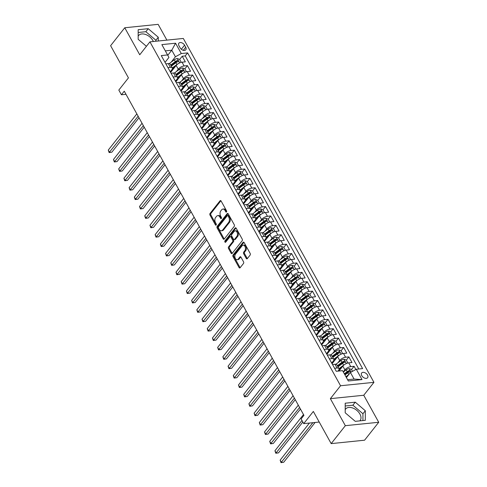 <?xml version="1.0" encoding="UTF-8"?>
<svg xmlns="http://www.w3.org/2000/svg" width="487" height="487" viewBox="0 0 487 487"><rect width="100%" height="100%" fill="white"/><g stroke="black" fill="none" stroke-linecap="round" stroke-linejoin="round"><path stroke-width="0.73" d="M226.51 211.955A0.816 0.524 -95.8 0 0 226.54 210.816L221.11 201.015A1.163 0.749 -95.8 0 0 220.434 200.559A1.163 0.749 -95.8 0 0 220.039 200.796L210.037 213.47A1.163 0.749 -95.8 0 0 209.994 215.102L215.424 224.897A0.816 0.524 -95.8 0 0 216.204 223.91L215.498 222.644A3.726 2.398 -95.8 0 1 215.644 217.439L216.478 216.386A3.726 2.398 -95.8 0 1 217.732 215.631A3.726 2.398 -95.8 0 1 219.887 217.08L220.593 218.346A0.816 0.524 -95.8 0 0 221.372 217.366L220.666 216.094A3.726 2.398 -95.8 0 1 220.812 210.889L221.646 209.836A3.726 2.398 -95.8 0 1 222.9 209.081A3.726 2.398 -95.8 0 1 225.061 210.53L225.761 211.802A0.816 0.524 -95.8 0 0 226.51 211.955M359.802 420.878A9.247 5.893 38.3 0 0 360.143 420.506A9.247 5.893 38.3 0 0 359.917 414.053A9.247 5.893 38.3 0 0 352.649 407.984A9.247 5.893 38.3 0 0 345.618 409.043A9.247 5.893 38.3 0 0 345.204 409.701M367.521 375.057A3.793 2.417 38.3 0 0 364.532 372.567A3.793 2.417 38.3 0 0 361.652 372.999A3.793 2.417 38.3 0 0 361.744 375.647A3.793 2.417 38.3 0 0 364.726 378.137A3.793 2.417 38.3 0 0 367.612 377.699A3.793 2.417 38.3 0 0 367.521 375.057M138.174 36.208A9.247 5.893 -141.7 0 1 138.594 35.551A9.247 5.893 -141.7 0 1 145.619 34.492A9.247 5.893 -141.7 0 1 152.888 40.561A9.247 5.893 -141.7 0 1 153.35 41.511M246.252 258.414A1.163 0.749 -95.8 0 0 246.927 258.865A1.163 0.749 -95.8 0 0 247.317 258.627L250.123 255.072A1.163 0.749 -95.8 0 0 250.172 253.447L244.139 242.563A1.163 0.749 -95.8 0 0 243.463 242.112A1.163 0.749 -95.8 0 0 243.074 242.343L233.066 255.024A1.163 0.749 -95.8 0 0 233.023 256.649L239.056 267.533A1.163 0.749 -95.8 0 0 239.732 267.984A1.163 0.749 -95.8 0 0 240.121 267.747L243.512 263.455A1.163 0.749 -95.8 0 0 243.555 261.829L240.974 257.166A1.163 0.749 -95.8 0 0 240.304 256.716A1.163 0.749 -95.8 0 0 239.908 256.953L238.228 259.084A3.111 2.003 -95.8 0 1 237.175 259.711A3.111 2.003 -95.8 0 1 235.038 257.702A3.111 2.003 -95.8 0 1 235.489 254.147L242.076 245.801A3.111 2.003 -95.8 0 1 243.129 245.174A3.111 2.003 -95.8 0 1 245.265 247.177A3.111 2.003 -95.8 0 1 244.815 250.738L243.713 252.126A1.163 0.749 -95.8 0 0 243.67 253.751L246.252 258.414L247.153 258.317A1.163 0.749 -95.8 0 0 247.353 258.585M166.895 40.129L158.153 24.35L124.763 27.759L110.61 45.693L128.446 77.877L118.822 90.071L121.427 94.77L124.258 91.185L303.943 415.344L301.112 418.93L303.718 423.629L319.228 422.046M345.338 425.681L378.722 422.272L363.746 395.255L330.363 398.664L345.338 425.681L331.178 443.614L313.342 411.436L303.718 423.629M330.363 398.664L340.553 385.753L149.929 41.858L183.319 38.449L373.943 382.344L340.553 385.753M124.763 27.759L139.739 54.775L149.929 41.858M234.229 226.388A1.163 0.749 -95.8 0 0 234.271 224.763L228.239 213.878A1.163 0.749 -95.8 0 0 227.563 213.428A1.163 0.749 -95.8 0 0 227.173 213.665L217.165 226.339A1.163 0.749 -95.8 0 0 217.123 227.965L223.156 238.849A1.163 0.749 -95.8 0 0 223.831 239.3A1.163 0.749 -95.8 0 0 224.221 239.068L234.229 226.388M236.189 228.22L242.222 239.105A1.163 0.749 -95.8 0 1 242.179 240.73L232.171 253.41A1.163 0.749 -95.8 0 1 231.782 253.642A1.163 0.749 -95.8 0 1 231.106 253.191L228.525 248.534A1.163 0.749 -95.8 0 1 228.567 246.903L232.628 241.765A1.163 0.749 -95.8 0 0 232.67 240.14L230.96 237.047A1.163 0.749 -95.8 0 0 230.284 236.597A1.163 0.749 -95.8 0 0 229.888 236.828L225.664 242.185A0.816 0.524 -95.8 0 1 224.951 240.888L235.124 228.007A1.163 0.749 -95.8 0 1 235.513 227.77A1.163 0.749 -95.8 0 1 236.189 228.22M378.722 422.272L364.568 440.205L331.178 443.614M355.857 369.493L354.086 366.291L351.523 369.536M343.286 371.934L344.918 369.864A4.742 2.009 -29 0 1 350.792 366.632L348.704 362.87L351.998 362.535L348.875 356.898L346.312 360.143M337.85 362.827L339.707 360.471A4.742 2.009 -29 0 1 345.581 357.233L343.499 353.477L346.793 353.136L343.664 347.499L341.107 350.743M332.639 353.428L334.496 351.072A4.742 2.009 -29 0 1 340.37 347.84L338.288 344.078L341.582 343.743L338.459 338.106L335.896 341.35M327.434 344.035L329.291 341.679A4.742 2.009 -29 0 1 335.166 338.441L333.084 334.685L336.377 334.344L333.248 328.707L330.691 331.951M322.224 334.636L324.08 332.286A4.742 2.009 -29 0 1 329.955 329.048L327.873 325.286L331.166 324.951L328.043 319.314L325.48 322.558M317.013 325.243L318.875 322.887A4.742 2.009 -29 0 1 324.75 319.649L322.668 315.893L325.961 315.552L322.832 309.915L320.276 313.159M311.808 315.844L313.665 313.494A4.742 2.009 -29 0 1 319.539 310.256L317.457 306.493L320.75 306.159L317.627 300.522L315.065 303.766M306.597 306.451L308.46 304.095A4.742 2.009 -29 0 1 314.334 300.856L312.246 297.1L315.539 296.76L312.417 291.123L309.854 294.367M301.392 297.052L303.249 294.702A4.742 2.009 -29 0 1 309.123 291.463L307.041 287.701L310.335 287.367L307.206 281.73L304.649 284.974M296.181 287.659L298.044 285.303A4.742 2.009 -29 0 1 303.912 282.064L301.83 278.308L305.124 277.967L302.001 272.33L299.438 275.575M290.976 278.26L292.833 275.91A4.742 2.009 -29 0 1 298.708 272.671L296.626 268.909L299.919 268.574L296.79 262.937L294.233 266.182M285.766 268.867L287.622 266.511A4.742 2.009 -29 0 1 293.497 263.272L291.415 259.516L294.708 259.175L291.585 253.538L289.022 256.783M280.561 259.468L282.417 257.118A4.742 2.009 -29 0 1 288.292 253.879L286.21 250.117L289.503 249.782L286.374 244.145L283.818 247.39M275.35 250.075L277.206 247.719A4.742 2.009 -29 0 1 283.081 244.48L280.999 240.724L284.292 240.389L281.169 234.746L278.607 237.991M270.139 240.675L272.002 238.326A4.742 2.009 -29 0 1 277.876 235.087L275.788 231.325L279.081 230.99L275.959 225.353L273.396 228.598M264.934 231.282L266.791 228.927A4.742 2.009 -29 0 1 272.665 225.688L270.583 221.932L273.877 221.597L270.748 215.954L268.191 219.199M259.723 221.883L261.586 219.534A4.742 2.009 -29 0 1 267.454 216.295L265.372 212.533L268.666 212.198L265.543 206.561L262.98 209.806M254.518 212.49L256.375 210.134A4.742 2.009 -29 0 1 262.25 206.896L260.168 203.14L263.461 202.805L260.332 197.162L257.775 200.407M249.307 203.097L251.164 200.741A4.742 2.009 -29 0 1 257.039 197.503L254.957 193.741L258.25 193.406L255.127 187.769L252.564 191.014M244.103 193.698L245.959 191.342A4.742 2.009 -29 0 1 251.834 188.104L249.752 184.348L253.045 184.013L249.916 178.37L247.359 181.614M238.892 184.305L240.748 181.949A4.742 2.009 -29 0 1 246.623 178.711L244.541 174.949L247.834 174.614L244.711 168.977L242.149 172.221M233.681 174.906L235.544 172.55A4.742 2.009 -29 0 1 241.418 169.312L239.33 165.556L242.623 165.221L239.501 159.584L236.938 162.822M228.476 165.513L230.333 163.157A4.742 2.009 -29 0 1 236.207 159.919L234.125 156.157L237.419 155.822L234.296 150.185L231.733 153.429M223.265 156.114L225.128 153.758A4.742 2.009 -29 0 1 230.996 150.52L228.914 146.764L232.208 146.429L229.085 140.792L226.522 144.03M218.06 146.721L219.917 144.365A4.742 2.009 -29 0 1 225.791 141.127L223.71 137.364L227.003 137.03L223.874 131.393L221.317 134.637M212.849 137.322L214.706 134.966A4.742 2.009 -29 0 1 220.581 131.727L218.499 127.971L221.792 127.637L218.669 122L216.106 125.244M207.645 127.929L209.501 125.573A4.742 2.009 -29 0 1 215.376 122.334L213.294 118.572L216.587 118.238L213.458 112.6L210.901 115.845M202.434 118.53L204.29 116.174A4.742 2.009 -29 0 1 210.165 112.935L208.083 109.179L211.376 108.845L208.253 103.207L205.691 106.452M197.223 109.137L199.086 106.781A4.742 2.009 -29 0 1 204.96 103.542L202.872 99.78L206.165 99.445L203.042 93.808L200.48 97.053M192.018 99.738L193.875 97.382A4.742 2.009 -29 0 1 199.749 94.143L197.667 90.387L200.961 90.052L197.838 84.415L195.275 87.66M186.807 90.345L188.67 87.989A4.742 2.009 -29 0 1 194.538 84.75L192.456 80.988L195.75 80.653L192.627 75.016L190.064 78.261M181.602 80.945L183.459 78.59A4.742 2.009 -29 0 1 189.333 75.351L187.252 71.595L190.545 71.26L187.416 65.623L184.123 65.958A4.742 2.009 151 0 0 178.248 69.197L176.391 71.552M184.859 68.868L187.416 65.623M348.704 362.87A4.742 2.009 151 0 0 342.83 366.108L338.952 371.027M343.499 353.477A4.742 2.009 151 0 0 337.625 356.715L332.073 363.746M338.288 344.078A4.742 2.009 151 0 0 332.414 347.316L326.868 354.347M333.084 334.685A4.742 2.009 151 0 0 327.209 337.923L321.657 344.954M327.873 325.286A4.742 2.009 151 0 0 321.998 328.524L316.447 335.555M322.668 315.893A4.742 2.009 151 0 0 316.793 319.131L311.242 326.162M317.457 306.493A4.742 2.009 151 0 0 311.583 309.732L306.031 316.763M312.246 297.1A4.742 2.009 151 0 0 306.372 300.339L300.826 307.37M307.041 287.701A4.742 2.009 151 0 0 301.167 290.94L295.615 297.971M301.83 278.308A4.742 2.009 151 0 0 295.956 281.547L290.41 288.578M296.626 268.909A4.742 2.009 151 0 0 290.751 272.148L285.199 279.179M291.415 259.516A4.742 2.009 151 0 0 285.54 262.755L279.988 269.786M286.21 250.117A4.742 2.009 151 0 0 280.335 253.356L274.784 260.387M280.999 240.724A4.742 2.009 151 0 0 275.125 243.963L269.573 250.994M275.788 231.325A4.742 2.009 151 0 0 269.914 234.564L264.368 241.595M270.583 221.932A4.742 2.009 151 0 0 264.709 225.171L259.157 232.202M265.372 212.533A4.742 2.009 151 0 0 259.498 215.771L253.952 222.803M260.168 203.14A4.742 2.009 151 0 0 254.293 206.378L248.741 213.409M254.957 193.741A4.742 2.009 151 0 0 249.082 196.979L243.53 204.01M249.752 184.348A4.742 2.009 151 0 0 243.877 187.586L238.326 194.617M244.541 174.949A4.742 2.009 151 0 0 238.667 178.187L233.115 185.224M239.33 165.556A4.742 2.009 151 0 0 233.456 168.794L227.91 175.825M234.125 156.157A4.742 2.009 151 0 0 228.251 159.395L222.699 166.432M228.914 146.764A4.742 2.009 151 0 0 223.04 150.002L217.494 157.033M223.71 137.364A4.742 2.009 151 0 0 217.835 140.603L212.283 147.64M218.499 127.971A4.742 2.009 151 0 0 212.624 131.21L207.072 138.241M213.294 118.572A4.742 2.009 151 0 0 207.419 121.811L201.868 128.848M208.083 109.179A4.742 2.009 151 0 0 202.208 112.418L196.657 119.449M202.872 99.78A4.742 2.009 151 0 0 196.998 103.019L191.452 110.056M197.667 90.387A4.742 2.009 151 0 0 191.793 93.626L186.241 100.657M192.456 80.988A4.742 2.009 151 0 0 186.582 84.227L181.036 91.264M187.252 71.595A4.742 2.009 151 0 0 181.377 74.834L175.825 81.865M178.972 45.741L180.117 47.811A3.677 2.344 38.3 0 0 183.009 50.222A3.677 2.344 38.3 0 0 185.797 49.802A3.677 2.344 38.3 0 0 185.711 47.239L184.567 45.175A3.677 2.344 38.3 0 0 181.675 42.759A3.677 2.344 38.3 0 0 178.881 43.179A3.677 2.344 38.3 0 0 178.972 45.741M347.608 379.726L354.067 379.069L350.421 372.494L356.295 369.256L362.608 368.61L187.611 52.9L181.292 53.546L175.417 56.784L171.187 62.153M356.295 369.256L362.024 379.586L348.308 380.992L342.58 370.656L336.261 371.301L161.264 55.591L167.577 54.946L161.848 44.615L175.563 43.215L181.292 53.546M337.948 371.124L338.416 370.528A4.742 2.009 -29 0 0 338.958 368.598L336.876 364.842A4.742 2.009 151 0 0 334.989 364.27L332.505 364.526M331.696 363.058L333.211 361.135A4.742 2.009 -29 0 0 333.747 359.205L331.665 355.443A4.742 2.009 151 0 0 329.784 354.877L327.301 355.126M326.485 353.659L328.001 351.736A4.742 2.009 -29 0 0 328.542 349.806L326.46 346.05A4.742 2.009 151 0 0 324.573 345.478L322.09 345.733M321.274 344.266L322.796 342.343A4.742 2.009 -29 0 0 323.331 340.413L321.25 336.651A4.742 2.009 151 0 0 319.369 336.085L316.879 336.334M316.069 334.867L317.585 332.95A4.742 2.009 -29 0 0 318.127 331.014L316.039 327.258A4.742 2.009 151 0 0 314.158 326.686L311.674 326.941M310.858 325.474L312.38 323.551A4.742 2.009 -29 0 0 312.916 321.621L310.834 317.859A4.742 2.009 151 0 0 308.947 317.293L306.463 317.542M305.653 316.075L307.169 314.158A4.742 2.009 -29 0 0 307.711 312.222L305.623 308.466A4.742 2.009 151 0 0 303.742 307.894L301.258 308.149M300.442 306.682L301.958 304.759A4.742 2.009 -29 0 0 302.5 302.829L300.418 299.067A4.742 2.009 151 0 0 298.531 298.501L296.047 298.75M295.238 297.283L296.753 295.365A4.742 2.009 -29 0 0 297.289 293.43L295.207 289.674A4.742 2.009 151 0 0 293.326 289.101L290.842 289.357M290.027 287.89L291.543 285.966A4.742 2.009 -29 0 0 292.084 284.037L290.002 280.275A4.742 2.009 151 0 0 288.115 279.708L285.632 279.964M284.816 278.491L286.338 276.573A4.742 2.009 -29 0 0 286.873 274.638L284.792 270.882A4.742 2.009 151 0 0 282.91 270.309L280.421 270.565M279.611 269.098L281.127 267.174A4.742 2.009 -29 0 0 281.669 265.245L279.581 261.489A4.742 2.009 151 0 0 277.7 260.916L275.216 261.172M274.4 259.699L275.922 257.781A4.742 2.009 -29 0 0 276.458 255.845L274.376 252.089A4.742 2.009 151 0 0 272.489 251.517L270.005 251.773M269.195 250.306L270.711 248.382A4.742 2.009 -29 0 0 271.253 246.452L269.165 242.696A4.742 2.009 151 0 0 267.284 242.124L264.8 242.38M263.984 240.913L265.5 238.989A4.742 2.009 -29 0 0 266.042 237.053L263.96 233.297A4.742 2.009 151 0 0 262.073 232.725L259.589 232.981M258.78 231.514L260.295 229.59A4.742 2.009 -29 0 0 260.831 227.66L258.749 223.904A4.742 2.009 151 0 0 256.868 223.332L254.384 223.588M253.569 222.121L255.085 220.197A4.742 2.009 -29 0 0 255.626 218.261L253.544 214.505A4.742 2.009 151 0 0 251.657 213.933L249.174 214.189M248.358 212.722L249.88 210.798A4.742 2.009 -29 0 0 250.415 208.868L248.333 205.112A4.742 2.009 151 0 0 246.452 204.54L243.963 204.796M243.153 203.329L244.669 201.405A4.742 2.009 -29 0 0 245.211 199.469L243.123 195.713A4.742 2.009 151 0 0 241.242 195.141L238.758 195.397M237.942 193.929L239.464 192.006A4.742 2.009 -29 0 0 240 190.076L237.918 186.32A4.742 2.009 151 0 0 236.031 185.748L233.547 186.004M232.737 184.536L234.253 182.613A4.742 2.009 -29 0 0 234.795 180.683L232.707 176.921A4.742 2.009 151 0 0 230.826 176.349L228.342 176.604M227.526 175.137L229.042 173.214A4.742 2.009 -29 0 0 229.584 171.284L227.502 167.528A4.742 2.009 151 0 0 225.615 166.956L223.131 167.211M222.322 165.744L223.837 163.821A4.742 2.009 -29 0 0 224.373 161.891L222.291 158.129A4.742 2.009 151 0 0 220.41 157.557L217.926 157.812M217.111 156.345L218.626 154.422A4.742 2.009 -29 0 0 219.168 152.492L217.086 148.736A4.742 2.009 151 0 0 215.199 148.164L212.716 148.419M211.9 146.952L213.422 145.029A4.742 2.009 -29 0 0 213.957 143.099L211.875 139.337A4.742 2.009 151 0 0 209.994 138.765L207.505 139.02M206.695 137.553L208.211 135.63A4.742 2.009 -29 0 0 208.753 133.7L206.665 129.944A4.742 2.009 151 0 0 204.784 129.372L202.3 129.627M201.484 128.16L203.006 126.236A4.742 2.009 -29 0 0 203.542 124.307L201.46 120.545A4.742 2.009 151 0 0 199.579 119.979L197.089 120.228M196.279 118.761L197.795 116.837A4.742 2.009 -29 0 0 198.337 114.908L196.249 111.152A4.742 2.009 151 0 0 194.368 110.579L191.884 110.835M191.068 109.368L192.584 107.444A4.742 2.009 -29 0 0 193.126 105.515L191.044 101.753A4.742 2.009 151 0 0 189.157 101.186L186.673 101.436M185.864 99.969L187.379 98.045A4.742 2.009 -29 0 0 187.915 96.116L185.833 92.36A4.742 2.009 151 0 0 183.952 91.787L181.468 92.043M180.653 90.576L182.168 88.652A4.742 2.009 -29 0 0 182.71 86.723L180.628 82.96A4.742 2.009 151 0 0 178.741 82.394L176.257 82.644M175.442 81.177L176.964 79.253A4.742 2.009 -29 0 0 177.499 77.323L175.417 73.567A4.742 2.009 151 0 0 173.536 72.995L171.047 73.251M358.779 369L185.23 55.914L182.211 56.224L185.334 61.861L182.041 62.196A4.742 2.009 151 0 0 176.166 65.435L170.614 72.472M170.237 71.784L171.753 69.86A4.742 2.009 151 0 0 172.295 67.93A4.742 2.009 151 0 0 170.407 67.358L167.924 67.614M172.295 67.93L170.213 64.168A4.742 2.009 151 0 0 168.325 63.602L165.842 63.852M334.587 368.282L337.077 368.032A4.742 2.009 -29 0 1 338.958 368.598M329.382 358.889L331.866 358.633A4.742 2.009 -29 0 1 333.747 359.205M324.172 349.489L326.655 349.24A4.742 2.009 -29 0 1 328.542 349.806M318.967 340.096L321.45 339.841A4.742 2.009 -29 0 1 323.331 340.413M313.756 330.697L316.24 330.448A4.742 2.009 -29 0 1 318.127 331.014M308.551 321.304L311.035 321.049A4.742 2.009 -29 0 1 312.916 321.621M303.34 311.905L305.824 311.656A4.742 2.009 -29 0 1 307.711 312.222M298.129 302.512L300.619 302.257A4.742 2.009 -29 0 1 302.5 302.829M292.924 293.113L295.408 292.864A4.742 2.009 -29 0 1 297.289 293.43M287.714 283.72L290.197 283.464A4.742 2.009 -29 0 1 292.084 284.037M282.509 274.321L284.992 274.071A4.742 2.009 -29 0 1 286.873 274.638M277.298 264.928L279.781 264.672A4.742 2.009 -29 0 1 281.669 265.245M272.093 255.529L274.577 255.279A4.742 2.009 -29 0 1 276.458 255.845M266.882 246.136L269.366 245.88A4.742 2.009 -29 0 1 271.253 246.452M261.671 236.737L264.161 236.487A4.742 2.009 -29 0 1 266.042 237.053M256.466 227.344L258.95 227.088A4.742 2.009 -29 0 1 260.831 227.66M251.255 217.945L253.739 217.695A4.742 2.009 -29 0 1 255.626 218.261M246.051 208.552L248.534 208.296A4.742 2.009 -29 0 1 250.415 208.868M240.84 199.153L243.323 198.903A4.742 2.009 -29 0 1 245.211 199.469M235.635 189.76L238.119 189.504A4.742 2.009 -29 0 1 240 190.076M230.424 180.367L232.908 180.111A4.742 2.009 -29 0 1 234.795 180.683M225.213 170.967L227.703 170.712A4.742 2.009 -29 0 1 229.584 171.284M220.008 161.574L222.492 161.319A4.742 2.009 -29 0 1 224.373 161.891M214.797 152.175L217.281 151.92A4.742 2.009 -29 0 1 219.168 152.492M209.593 142.782L212.076 142.527A4.742 2.009 -29 0 1 213.957 143.099M204.382 133.383L206.865 133.128A4.742 2.009 -29 0 1 208.753 133.7M199.177 123.99L201.661 123.735A4.742 2.009 -29 0 1 203.542 124.307M193.966 114.591L196.45 114.335A4.742 2.009 -29 0 1 198.337 114.908M188.755 105.198L191.245 104.942A4.742 2.009 -29 0 1 193.126 105.515M183.55 95.799L186.034 95.543A4.742 2.009 -29 0 1 187.915 96.116M178.339 86.406L180.823 86.15A4.742 2.009 -29 0 1 182.71 86.723M173.135 77.007L175.618 76.751A4.742 2.009 -29 0 1 177.499 77.323M189.333 75.351L192.627 75.016M194.538 84.75L197.838 84.415M199.749 94.143L203.042 93.808M204.96 103.542L208.253 103.207M210.165 112.935L213.458 112.6M215.376 122.334L218.669 122M220.581 131.727L223.874 131.393M225.791 141.127L229.085 140.792M230.996 150.52L234.296 150.185M236.207 159.919L239.501 159.584M241.418 169.312L244.711 168.977M246.623 178.711L249.916 178.37M251.834 188.104L255.127 187.769M257.039 197.503L260.332 197.162M262.25 206.896L265.543 206.561M267.454 216.295L270.748 215.954M272.665 225.688L275.959 225.353M277.876 235.087L281.169 234.746M283.081 244.48L286.374 244.145M288.292 253.879L291.585 253.538M293.497 263.272L296.79 262.937M298.708 272.671L302.001 272.33M303.912 282.064L307.206 281.73M309.123 291.463L312.417 291.123M314.334 300.856L317.627 300.522M319.539 310.256L322.832 309.915M324.75 319.649L328.043 319.314M329.955 329.048L333.248 328.707M335.166 338.441L338.459 338.106M340.37 347.84L343.664 347.499M345.581 357.233L348.875 356.898M350.792 366.632L354.086 366.291M350.421 372.494L346.409 377.571M175.417 56.784L171.777 50.21L165.318 50.867M167.765 55.293L171.777 50.21L175.563 43.215M165.026 62.385L168.922 57.448L167.577 54.946M363.746 395.255L373.943 382.344M121.427 94.77L125.987 94.308M179.648 59.469L182.211 56.224M185.23 55.914L187.611 52.9M362.024 379.586L354.067 379.069M158.281 41.005L158.281 37.243L148.231 28.69L138.174 29.713L138.174 39.295L146.417 46.308M365.311 420.311L365.311 410.736L355.26 402.177L345.204 403.206L345.204 412.787L355.26 421.34L365.311 420.311M155.907 41.249L155.907 40.257L145.85 31.704L138.174 32.489M145.85 31.704L148.231 28.69M155.907 40.257L158.281 37.243M362.937 420.555L362.937 413.749L352.88 405.19L345.204 405.975M352.88 405.19L355.26 402.177M362.937 413.749L365.311 410.736M226.644 211.668L225.962 210.439A3.726 2.398 -95.8 0 0 223.801 208.99L222.9 209.081M217.732 215.631L218.633 215.54A3.726 2.398 -95.8 0 1 220.794 216.989L221.475 218.219M220.909 200.747L210.938 213.379A1.163 0.749 -95.8 0 0 210.895 215.004L216.307 224.769M228.038 213.616L218.073 226.248A1.163 0.749 -95.8 0 0 218.024 227.873L224.057 238.758A1.163 0.749 -95.8 0 0 224.257 239.02M228.026 215.881A0.816 0.524 -95.8 0 0 227.277 215.729L218.493 226.857A0.816 0.524 -95.8 0 0 218.462 227.995L219.205 229.328A3.726 2.398 -95.8 0 0 221.36 230.783A3.726 2.398 -95.8 0 0 222.62 230.028L228.622 222.425A3.726 2.398 -95.8 0 0 228.762 217.22L228.026 215.881L228.927 215.79A0.816 0.524 -95.8 0 0 228.452 215.473L227.551 215.564M221.36 230.783L222.267 230.692A3.726 2.398 -95.8 0 0 223.521 229.937L222.62 230.028M228.927 215.79L229.669 217.129A3.726 2.398 -95.8 0 1 229.523 222.334L223.521 229.937M230.284 236.597L231.185 236.505A1.163 0.749 -95.8 0 1 231.861 236.956L233.571 240.048A1.163 0.749 -95.8 0 1 233.529 241.674L229.468 246.812A1.163 0.749 -95.8 0 0 229.426 248.437L232.007 253.1A1.163 0.749 -95.8 0 0 232.208 253.362M235.988 227.959L225.852 240.797A0.816 0.524 -95.8 0 0 225.84 241.966M236.834 236.432A3.111 2.003 -95.8 0 0 237.285 232.871A3.111 2.003 -95.8 0 0 235.154 230.868A3.111 2.003 -95.8 0 0 234.101 231.495L231.782 234.436A1.163 0.749 -95.8 0 0 231.733 236.061L233.45 239.154A1.163 0.749 -95.8 0 0 234.119 239.604A1.163 0.749 -95.8 0 0 234.515 239.373L236.834 236.432L237.735 236.341A3.111 2.003 -95.8 0 0 238.192 232.78A3.111 2.003 -95.8 0 0 236.055 230.771L235.154 230.868M234.119 239.604L235.026 239.513A1.163 0.749 -95.8 0 0 235.416 239.281L234.515 239.373M237.735 236.341L235.416 239.281M243.129 245.174L244.03 245.083A3.111 2.003 -95.8 0 1 246.166 247.086A3.111 2.003 -95.8 0 1 245.716 250.647L244.62 252.035A1.163 0.749 -95.8 0 0 244.571 253.66L247.153 258.317M237.175 259.711L238.076 259.62A3.111 2.003 -95.8 0 0 239.129 258.987L238.228 259.084M240.773 256.905L239.129 258.987M243.938 242.301L233.967 254.932A1.163 0.749 -95.8 0 0 233.924 256.558L239.957 267.436A1.163 0.749 -95.8 0 0 240.158 267.704M180.701 62.488L181.121 62.123L179.557 59.304L177.231 58.55A3.141 1.333 151 0 0 174.316 59.81L169.239 63.608M177.773 63.961A3.141 1.333 151 0 0 176.921 64.509L172.307 67.961M175.235 66.616L172.349 68.783M136.841 113.885L108.278 150.075L109.581 152.425L111.833 152.194L138.996 117.775M171.321 66.171L175.929 62.726A3.141 1.333 -29 0 1 178.102 61.618C178.68 61.058 178.473 60.68 177.475 60.491A3.141 1.333 151 0 0 175.302 61.593L170.694 65.045M171.028 65.648L176.02 61.91A1.601 0.676 -29 0 1 176.659 61.526L177.475 60.491M111.833 152.194L109.131 152.583L138.144 116.235M109.131 152.583L108.278 150.075M181.121 62.123L180.872 62.433M185.912 71.881L186.326 71.522L184.768 68.697L182.442 67.943A3.141 1.333 151 0 0 179.52 69.209L174.449 73.007M182.984 73.354A3.141 1.333 151 0 0 182.126 73.902L177.518 77.354M180.446 76.015L177.554 78.176M142.052 123.278L113.483 159.468L114.786 161.818L117.044 161.587L144.207 127.174M176.531 75.57L181.14 72.119A3.141 1.333 -29 0 1 183.307 71.017C183.891 70.451 183.678 70.073 182.686 69.891A3.141 1.333 151 0 0 180.513 70.992L175.904 74.444M176.239 75.041L181.231 71.303A1.601 0.676 -29 0 1 181.87 70.919L182.686 69.891M117.044 161.587L114.335 161.976L143.348 125.628M114.335 161.976L113.483 159.468M186.326 71.522L186.083 71.832M191.123 81.28L191.537 80.915L189.973 78.097L187.647 77.342A3.141 1.333 151 0 0 184.731 78.602L179.654 82.4M188.189 82.753A3.141 1.333 151 0 0 187.337 83.301L182.728 86.753M185.65 85.408L182.765 87.575M147.257 132.677L118.694 168.867L119.997 171.217L122.249 170.986L149.418 136.567M181.736 84.963L186.344 81.512A3.141 1.333 -29 0 1 188.518 80.41C189.096 79.85 188.889 79.472 187.891 79.284A3.141 1.333 151 0 0 185.724 80.385L181.109 83.837M181.444 84.44L186.436 80.696A1.601 0.676 -29 0 1 187.075 80.318L187.891 79.284M122.249 170.986L119.546 171.375L148.559 135.021M119.546 171.375L118.694 168.867M191.537 80.915L191.288 81.226M196.328 90.673L196.748 90.308L195.184 87.49L192.858 86.735A3.141 1.333 151 0 0 189.942 87.995L184.865 91.8M193.4 92.146A3.141 1.333 151 0 0 192.542 92.694L187.933 96.146M190.861 94.807L187.976 96.968M152.468 142.07L123.905 178.26L125.202 180.61L127.46 180.379L154.623 145.966M186.947 94.362L191.555 90.911A3.141 1.333 -29 0 1 193.723 89.809C194.307 89.243 194.094 88.865 193.102 88.683A3.141 1.333 151 0 0 190.928 89.785L186.32 93.236M186.655 93.833L191.647 90.095A1.601 0.676 -29 0 1 192.286 89.711L193.102 88.683M127.46 180.379L124.757 180.768L153.77 144.42M124.757 180.768L123.905 178.26M196.748 90.308L196.498 90.625M201.539 100.072L201.953 99.707L200.388 96.889L198.063 96.134A3.141 1.333 151 0 0 195.147 97.394L190.076 101.193M198.611 101.546A3.141 1.333 151 0 0 197.752 102.093L193.144 105.545M196.066 104.2L193.181 106.361M157.672 151.469L129.11 187.659L130.413 190.009L132.671 189.778L159.833 155.359M192.152 103.755L196.76 100.304A3.141 1.333 -29 0 1 198.933 99.202C199.512 98.642 199.305 98.264 198.306 98.076A3.141 1.333 151 0 0 196.139 99.178L191.531 102.629M191.86 103.232L196.858 99.488A1.601 0.676 -29 0 1 197.491 99.111L198.306 98.076M132.671 189.778L129.962 190.167L158.975 153.813M129.962 190.167L129.11 187.659M201.953 99.707L201.703 100.018M206.744 109.465L207.164 109.1L205.599 106.282L203.274 105.527A3.141 1.333 151 0 0 200.358 106.787L195.281 110.592M203.816 110.939A3.141 1.333 151 0 0 202.957 111.486L198.349 114.938M201.277 113.599L198.392 115.76M162.883 160.862L134.321 197.052L135.623 199.402L137.876 199.171L165.038 164.758M197.363 113.154L201.971 109.703A3.141 1.333 -29 0 1 204.144 108.601C204.723 108.035 204.516 107.657 203.517 107.475A3.141 1.333 151 0 0 201.344 108.577L196.736 112.028M197.071 112.625L202.062 108.887A1.601 0.676 -29 0 1 202.702 108.504L203.517 107.475M137.876 199.171L135.173 199.56L164.186 163.212M135.173 199.56L134.321 197.052M207.164 109.1L206.914 109.417M211.955 118.865L212.369 118.499L210.81 115.681L208.485 114.926A3.141 1.333 151 0 0 205.563 116.186L200.492 119.985M209.026 120.338A3.141 1.333 151 0 0 208.168 120.886L203.56 124.337M206.488 122.992L203.596 125.153M168.088 170.261L139.525 206.451L140.828 208.801L143.087 208.57L170.249 174.151M202.568 122.547L207.176 119.096A3.141 1.333 -29 0 1 209.349 117.994C209.927 117.434 209.72 117.057 208.722 116.868A3.141 1.333 151 0 0 206.555 117.97L201.947 121.421M202.275 122.024L207.273 118.28A1.601 0.676 -29 0 1 207.912 117.903L208.722 116.868M143.087 208.57L140.378 208.96L169.391 172.605M140.378 208.96L139.525 206.451M212.369 118.499L212.125 118.81M217.159 128.258L217.579 127.892L216.015 125.074L213.69 124.319A3.141 1.333 151 0 0 210.774 125.579L205.697 129.384M214.231 129.731A3.141 1.333 151 0 0 213.379 130.279L208.765 133.73M211.693 132.391L208.807 134.552M173.299 179.654L144.736 215.844L146.039 218.194L148.292 217.963L175.454 183.55M207.779 131.947L212.387 128.495A3.141 1.333 -29 0 1 214.56 127.393C215.138 126.827 214.931 126.45 213.933 126.261A3.141 1.333 151 0 0 211.76 127.369L207.152 130.82M207.486 131.417L212.478 127.679A1.601 0.676 -29 0 1 213.117 127.296L213.933 126.261M148.292 217.963L145.589 218.353L174.602 182.004M145.589 218.353L144.736 215.844M217.579 127.892L217.33 128.209M222.37 137.657L222.784 137.291L221.226 134.473L218.9 133.718A3.141 1.333 151 0 0 215.978 134.978L210.908 138.777M219.442 139.124A3.141 1.333 151 0 0 218.584 139.678L213.976 143.129M216.904 141.784L214.012 143.945M178.51 189.053L149.941 225.244L151.244 227.593L153.502 227.362L180.665 192.943M212.989 141.34L217.598 137.888A3.141 1.333 -29 0 1 219.765 136.786C220.349 136.226 220.136 135.849 219.144 135.66A3.141 1.333 151 0 0 216.971 136.762L212.362 140.213M212.697 140.816L217.689 137.072A1.601 0.676 -29 0 1 218.328 136.695L219.144 135.66M153.502 227.362L150.793 227.752L179.806 191.397M150.793 227.752L149.941 225.244M222.784 137.291L222.541 137.602M227.581 147.05L227.995 146.684L226.431 143.866L224.105 143.111A3.141 1.333 151 0 0 221.189 144.371L216.112 148.176M224.647 148.523A3.141 1.333 151 0 0 223.795 149.071L219.187 152.522M222.109 151.183L219.223 153.344M183.715 198.446L155.152 234.637L156.455 236.986L158.707 236.755L185.876 202.336M218.194 150.739L222.803 147.287A3.141 1.333 -29 0 1 224.976 146.185C225.554 145.619 225.347 145.242 224.349 145.053A3.141 1.333 151 0 0 222.175 146.161L217.567 149.612M217.902 150.209L222.894 146.471A1.601 0.676 -29 0 1 223.533 146.088L224.349 145.053M158.707 236.755L156.004 237.145L185.017 200.796M156.004 237.145L155.152 234.637M227.995 146.684L227.746 147.001M232.786 156.449L233.206 156.083L231.642 153.265L229.316 152.51A3.141 1.333 151 0 0 226.4 153.77L221.323 157.569M229.858 157.916A3.141 1.333 151 0 0 229 158.47L224.391 161.921M227.319 160.576L224.434 162.737M188.926 207.846L160.363 244.036L161.66 246.385L163.918 246.154L191.081 211.735M223.405 160.132L228.013 156.68A3.141 1.333 -29 0 1 230.181 155.578C230.765 155.018 230.552 154.641 229.56 154.452A3.141 1.333 151 0 0 227.386 155.554L222.778 159.005M223.113 159.608L228.105 155.864A1.601 0.676 -29 0 1 228.744 155.487L229.56 154.452M163.918 246.154L161.215 246.544L190.228 210.189M161.215 246.544L160.363 244.036M233.206 156.083L232.956 156.394M237.997 165.842L238.411 165.477L236.846 162.658L234.521 161.903A3.141 1.333 151 0 0 231.605 163.163L226.528 166.968M235.069 167.315A3.141 1.333 151 0 0 234.21 167.863L229.602 171.314M232.524 169.975L229.639 172.136M194.13 217.239L165.568 253.429L166.871 255.778L169.129 255.547L196.291 221.128M228.61 169.531L233.218 166.079A3.141 1.333 -29 0 1 235.391 164.977C235.97 164.411 235.763 164.034 234.764 163.845A3.141 1.333 151 0 0 232.597 164.953L227.989 168.405M228.318 169.001L233.31 165.263A1.601 0.676 -29 0 1 233.949 164.88L234.764 163.845M169.129 255.547L166.42 255.937L195.433 219.588M166.42 255.937L165.568 253.429M238.411 165.477L238.161 165.793M243.202 175.241L243.622 174.876L242.057 172.057L239.732 171.302A3.141 1.333 151 0 0 236.816 172.562L231.739 176.361M240.274 176.708A3.141 1.333 151 0 0 239.415 177.262L234.807 180.714M237.735 179.368L234.85 181.529M199.341 226.632L170.779 262.828L172.081 265.178L174.334 264.946L201.496 230.528M233.821 178.924L238.429 175.472A3.141 1.333 -29 0 1 240.602 174.37C241.181 173.81 240.974 173.433 239.975 173.244A3.141 1.333 151 0 0 237.802 174.346L233.194 177.798M233.529 178.4L238.52 174.656A1.601 0.676 -29 0 1 239.16 174.279L239.975 173.244M174.334 264.946L171.631 265.336L200.644 228.981M171.631 265.336L170.779 262.828M243.622 174.876L243.372 175.186M248.413 184.634L248.827 184.269L247.268 181.45L244.937 180.695A3.141 1.333 151 0 0 242.021 181.955L236.95 185.76M245.485 186.107A3.141 1.333 151 0 0 244.626 186.655L240.018 190.107M242.946 188.767L240.054 190.928M204.546 236.031L175.984 272.221L177.286 274.571L179.545 274.339L206.707 239.921M239.026 188.323L243.634 184.871A3.141 1.333 -29 0 1 245.807 183.769C246.385 183.203 246.178 182.826 245.18 182.637A3.141 1.333 151 0 0 243.013 183.745L238.405 187.197M238.733 187.793L243.731 184.056A1.601 0.676 -29 0 1 244.371 183.672L245.18 182.637M179.545 274.339L176.836 274.729L205.849 238.38M176.836 274.729L175.984 272.221M248.827 184.269L248.583 184.585M253.617 194.033L254.037 193.668L252.473 190.849L250.148 190.094A3.141 1.333 151 0 0 247.232 191.354L242.155 195.153M250.689 195.5A3.141 1.333 151 0 0 249.837 196.054L245.223 199.506M248.151 198.16L245.265 200.321M209.757 245.424L181.194 281.62L182.497 283.97L184.75 283.738L211.912 249.32M244.237 197.716L248.845 194.264A3.141 1.333 -29 0 1 251.018 193.162C251.596 192.602 251.389 192.225 250.391 192.036A3.141 1.333 151 0 0 248.218 193.138L243.61 196.59M243.944 197.192L248.936 193.449A1.601 0.676 -29 0 1 249.575 193.071L250.391 192.036M184.75 283.738L182.047 284.128L211.06 247.773M182.047 284.128L181.194 281.62M254.037 193.668L253.788 193.978M258.828 203.426L259.242 203.061L257.684 200.242L255.358 199.487A3.141 1.333 151 0 0 252.436 200.747L247.366 204.552M255.9 204.899A3.141 1.333 151 0 0 255.042 205.447L250.434 208.899M253.362 207.559L250.47 209.72M214.968 254.823L186.399 291.013L187.702 293.363L189.96 293.131L217.123 258.713M249.447 207.115L254.056 203.663A3.141 1.333 -29 0 1 256.223 202.562C256.807 201.995 256.594 201.618 255.602 201.429A3.141 1.333 151 0 0 253.429 202.537L248.82 205.989M249.155 206.585L254.147 202.848A1.601 0.676 -29 0 1 254.786 202.464L255.602 201.429M189.96 293.131L187.252 293.521L216.265 257.173M187.252 293.521L186.399 291.013M259.242 203.061L258.999 203.377M264.039 212.825L264.453 212.46L262.889 209.641L260.563 208.886A3.141 1.333 151 0 0 257.647 210.147L252.57 213.945M261.105 214.292A3.141 1.333 151 0 0 260.253 214.846L255.645 218.298M258.567 216.952L255.681 219.113M220.173 264.216L191.61 300.412L192.913 302.762L195.165 302.53L222.334 268.112M254.652 216.508L259.261 213.056A3.141 1.333 -29 0 1 261.434 211.955C262.012 211.388 261.805 211.017 260.807 210.828A3.141 1.333 151 0 0 258.634 211.93L254.025 215.382M254.36 215.985L259.352 212.241A1.601 0.676 -29 0 1 259.991 211.857L260.807 210.828M195.165 302.53L192.462 302.92L221.475 266.566M192.462 302.92L191.61 300.412M264.453 212.46L264.204 212.77M269.244 222.218L269.664 221.853L268.1 219.034L265.774 218.279A3.141 1.333 151 0 0 262.852 219.54L257.781 223.344M266.316 223.691A3.141 1.333 151 0 0 265.458 224.239L260.849 227.691M263.777 226.352L260.892 228.513M225.384 273.615L196.821 309.805L198.118 312.155L200.376 311.923L227.539 277.505M259.863 225.907L264.471 222.456A3.141 1.333 -29 0 1 266.639 221.354C267.223 220.788 267.01 220.41 266.018 220.221A3.141 1.333 151 0 0 263.844 221.329L259.236 224.781M259.571 225.378L264.563 221.64A1.601 0.676 -29 0 1 265.202 221.256L266.018 220.221M200.376 311.923L197.673 312.313L226.686 275.965M197.673 312.313L196.821 309.805M269.664 221.853L269.414 222.169M274.455 231.617L274.869 231.252L273.304 228.433L270.979 227.679A3.141 1.333 151 0 0 268.063 228.939L262.986 232.737M271.527 233.084A3.141 1.333 151 0 0 270.669 233.638L266.06 237.09M268.982 235.745L266.097 237.906M230.588 283.008L202.026 319.204L203.329 321.554L205.587 321.323L232.749 286.904M265.068 235.3L269.676 231.849A3.141 1.333 -29 0 1 271.849 230.747C272.428 230.181 272.221 229.809 271.222 229.62A3.141 1.333 151 0 0 269.055 230.722L264.447 234.174M264.776 234.777L269.768 231.033A1.601 0.676 -29 0 1 270.407 230.649L271.222 229.62M205.587 321.323L202.878 321.712L231.891 285.358M202.878 321.712L202.026 319.204M274.869 231.252L274.619 231.562M279.66 241.01L280.08 240.645L278.515 237.826L276.19 237.072A3.141 1.333 151 0 0 273.274 238.332L268.197 242.136M276.732 242.483A3.141 1.333 151 0 0 275.873 243.031L271.265 246.483M274.193 245.144L271.308 247.305M235.799 292.407L207.237 328.597L208.539 330.947L210.792 330.716L237.954 296.297M270.279 244.699L274.887 241.248A3.141 1.333 -29 0 1 277.06 240.146C277.639 239.58 277.432 239.202 276.433 239.014A3.141 1.333 151 0 0 274.26 240.121L269.652 243.573M269.987 244.17L274.978 240.432A1.601 0.676 -29 0 1 275.618 240.048L276.433 239.014M210.792 330.716L208.089 331.105L237.102 294.757M208.089 331.105L207.237 328.597M280.08 240.645L279.83 240.962M284.871 250.409L285.285 250.044L283.726 247.226L281.395 246.471A3.141 1.333 151 0 0 278.479 247.731L273.408 251.529M281.943 251.876A3.141 1.333 151 0 0 281.084 252.43L276.476 255.882M279.404 254.537L276.513 256.698M241.004 301.8L212.442 337.996L213.744 340.346L216.003 340.115L243.165 305.696M275.484 254.092L280.092 250.641A3.141 1.333 -29 0 1 282.265 249.539C282.844 248.973 282.637 248.601 281.638 248.413A3.141 1.333 151 0 0 279.471 249.514L274.863 252.966M275.192 253.569L280.189 249.825A1.601 0.676 -29 0 1 280.829 249.441L281.638 248.413M216.003 340.115L213.294 340.504L242.307 304.15M213.294 340.504L212.442 337.996M285.285 250.044L285.041 250.355M290.075 259.802L290.495 259.437L288.931 256.619L286.606 255.864A3.141 1.333 151 0 0 283.69 257.124L278.613 260.929M287.147 261.276A3.141 1.333 151 0 0 286.295 261.823L281.681 265.275M284.609 263.936L281.723 266.097M246.215 311.199L217.652 347.389L218.955 349.739L221.208 349.508L248.37 315.089M280.695 263.491L285.303 260.04A3.141 1.333 -29 0 1 287.476 258.938C288.054 258.372 287.847 257.994 286.849 257.806A3.141 1.333 151 0 0 284.676 258.914L280.068 262.365M280.402 262.962L285.394 259.224A1.601 0.676 -29 0 1 286.033 258.841L286.849 257.806M221.208 349.508L218.505 349.897L247.518 313.549M218.505 349.897L217.652 347.389M290.495 259.437L290.246 259.754M295.286 269.201L295.7 268.836L294.142 266.018L291.816 265.263A3.141 1.333 151 0 0 288.894 266.523L283.824 270.322M292.358 270.669A3.141 1.333 151 0 0 291.5 271.222L286.892 274.674M289.82 273.329L286.928 275.49M251.42 320.592L222.857 356.788L224.16 359.138L226.418 358.907L253.581 324.488M285.906 272.884L290.514 269.433A3.141 1.333 -29 0 1 292.681 268.331C293.259 267.765 293.052 267.393 292.06 267.205A3.141 1.333 151 0 0 289.887 268.307L285.279 271.758M285.613 272.361L290.605 268.617A1.601 0.676 -29 0 1 291.244 268.234L292.06 267.205M226.418 358.907L223.71 359.296L252.723 322.942M223.71 359.296L222.857 356.788M295.7 268.836L295.457 269.147M300.497 278.594L300.911 278.229L299.347 275.411L297.021 274.656A3.141 1.333 151 0 0 294.105 275.916L289.028 279.721M297.563 280.068A3.141 1.333 151 0 0 296.711 280.615L292.103 284.067M295.025 282.722L292.139 284.889M256.631 329.991L228.068 366.181L229.371 368.531L231.623 368.3L258.792 333.881M291.11 282.283L295.719 278.832A3.141 1.333 -29 0 1 297.892 277.73C298.47 277.164 298.263 276.786 297.265 276.598A3.141 1.333 151 0 0 295.092 277.706L290.483 281.151M290.818 281.754L295.81 278.016A1.601 0.676 -29 0 1 296.449 277.633L297.265 276.598M231.623 368.3L228.92 368.689L257.933 332.341M228.92 368.689L228.068 366.181M300.911 278.229L300.662 278.546M305.702 287.994L306.116 287.628L304.558 284.81L302.232 284.055A3.141 1.333 151 0 0 299.31 285.315L294.239 289.114M302.774 289.461A3.141 1.333 151 0 0 301.916 290.008L297.307 293.466M300.236 292.121L297.35 294.282M261.842 339.384L233.279 375.58L234.576 377.93L236.834 377.699L263.997 343.28M296.321 291.676L300.929 288.225A3.141 1.333 -29 0 1 303.097 287.123C303.681 286.557 303.468 286.186 302.476 285.997A3.141 1.333 151 0 0 300.302 287.099L295.694 290.55M296.029 291.153L301.021 287.409A1.601 0.676 -29 0 1 301.66 287.026L302.476 285.997M236.834 377.699L234.131 378.089L263.144 341.734M234.131 378.089L233.279 375.58M306.116 287.628L305.873 287.939M310.913 297.387L311.327 297.021L309.762 294.203L307.437 293.448A3.141 1.333 151 0 0 304.521 294.708L299.444 298.513M307.985 298.86A3.141 1.333 151 0 0 307.127 299.408L302.518 302.859M305.44 301.514L302.555 303.681M267.046 348.783L238.484 384.974L239.787 387.323L242.045 387.092L269.208 352.673M301.526 301.076L306.134 297.624A3.141 1.333 -29 0 1 308.308 296.522C308.886 295.956 308.679 295.579 307.681 295.39A3.141 1.333 151 0 0 305.513 296.492L300.905 299.943M301.234 300.546L306.226 296.808A1.601 0.676 -29 0 1 306.865 296.425L307.681 295.39M242.045 387.092L239.336 387.482L268.349 351.133M239.336 387.482L238.484 384.974M311.327 297.021L311.077 297.338M316.118 306.786L316.538 306.42L314.973 303.602L312.648 302.847A3.141 1.333 151 0 0 309.732 304.107L304.655 307.906M313.19 308.253A3.141 1.333 151 0 0 312.331 308.801L307.723 312.258M310.651 310.913L307.766 313.074M272.257 358.176L243.695 394.373L244.998 396.716L247.25 396.491L274.412 362.072M306.737 310.469L311.345 307.017A3.141 1.333 -29 0 1 313.518 305.915C314.097 305.349 313.89 304.978 312.891 304.789A3.141 1.333 151 0 0 310.718 305.891L306.11 309.342M306.445 309.945L311.437 306.201A1.601 0.676 -29 0 1 312.076 305.818L312.891 304.789M247.25 396.491L244.547 396.881L273.56 360.526M244.547 396.881L243.695 394.373M316.538 306.42L316.288 306.731M321.329 316.179L321.743 315.813L320.184 312.995L317.853 312.24A3.141 1.333 151 0 0 314.937 313.5L309.866 317.305M318.401 317.652A3.141 1.333 151 0 0 317.542 318.2L312.934 321.651M315.862 320.306L312.971 322.473M277.462 367.575L248.9 403.766L250.202 406.115L252.461 405.884L279.623 371.465M311.942 319.868L316.55 316.416A3.141 1.333 -29 0 1 318.723 315.308C319.302 314.748 319.095 314.371 318.096 314.182A3.141 1.333 151 0 0 315.929 315.284L311.321 318.735M311.65 319.338L316.647 315.6A1.601 0.676 -29 0 1 317.287 315.217L318.096 314.182M252.461 405.884L249.752 406.274L278.765 369.925M249.752 406.274L248.9 403.766M321.743 315.813L321.499 316.13M326.534 325.578L326.954 325.213L325.389 322.394L323.064 321.639A3.141 1.333 151 0 0 320.148 322.899L315.071 326.698M323.605 327.045A3.141 1.333 151 0 0 322.753 327.593L318.139 331.044M321.067 329.705L318.181 331.866M282.673 376.968L254.111 413.165L255.413 415.508L257.666 415.283L284.828 380.864M317.153 329.261L321.761 325.809A3.141 1.333 -29 0 1 323.934 324.707C324.512 324.141 324.305 323.77 323.307 323.581A3.141 1.333 151 0 0 321.134 324.683L316.526 328.135M316.86 328.737L321.852 324.993A1.601 0.676 -29 0 1 322.491 324.61L323.307 323.581M257.666 415.283L254.963 415.673L283.976 379.318M254.963 415.673L254.111 413.165M326.954 325.213L326.704 325.523M331.744 334.971L332.158 334.606L330.6 331.787L328.275 331.032A3.141 1.333 151 0 0 325.353 332.292L320.282 336.091M328.816 336.444A3.141 1.333 151 0 0 327.958 336.992L323.35 340.443M326.278 339.098L323.386 341.265M287.878 386.368L259.315 422.558L260.618 424.908L262.877 424.676L290.039 390.257M322.364 338.66L326.972 335.208A3.141 1.333 -29 0 1 329.139 334.1C329.717 333.54 329.51 333.163 328.518 332.974A3.141 1.333 151 0 0 326.345 334.076L321.737 337.528M322.065 338.13L327.063 334.392A1.601 0.676 -29 0 1 327.702 334.009L328.518 332.974M262.877 424.676L260.168 425.066L289.181 388.717M260.168 425.066L259.315 422.558M332.158 334.606L331.915 334.922M336.955 344.37L337.369 344.005L335.805 341.186L333.479 340.431A3.141 1.333 151 0 0 330.563 341.691L325.486 345.49M334.021 345.837A3.141 1.333 151 0 0 333.169 346.385L328.561 349.836M331.483 348.497L328.597 350.658M293.089 395.761L264.526 431.957L265.829 434.301L268.081 434.075L295.25 399.657M327.568 348.053L332.177 344.601A3.141 1.333 -29 0 1 334.35 343.499C334.928 342.933 334.721 342.562 333.723 342.373A3.141 1.333 151 0 0 331.55 343.475L326.941 346.927M327.276 347.523L332.268 343.785A1.601 0.676 -29 0 1 332.907 343.402L333.723 342.373M268.081 434.075L265.378 434.465L294.392 398.11M265.378 434.465L264.526 431.957M337.369 344.005L337.12 344.315M342.16 353.763L342.574 353.398L341.016 350.579L338.69 349.824A3.141 1.333 151 0 0 335.768 351.084L330.697 354.883M339.232 355.236A3.141 1.333 151 0 0 338.374 355.784L333.765 359.236M336.694 357.89L333.808 360.057M298.3 405.16L269.737 441.35L271.034 443.7L273.292 443.468L300.455 409.05M332.779 357.452L337.388 354A3.141 1.333 -29 0 1 339.555 352.892C340.139 352.332 339.926 351.955 338.934 351.766A3.141 1.333 151 0 0 336.761 352.868L332.152 356.32M332.487 356.922L337.479 353.185A1.601 0.676 -29 0 1 338.118 352.801L338.934 351.766M273.292 443.468L270.583 443.858L299.602 407.509M270.583 443.858L269.737 441.35M342.574 353.398L342.331 353.714M347.371 363.156L347.785 362.797L346.22 359.978L343.895 359.223A3.141 1.333 151 0 0 340.979 360.483L335.902 364.282M344.443 364.629A3.141 1.333 151 0 0 343.585 365.177L338.976 368.629M341.898 367.289L339.013 369.45M303.504 414.553L274.942 450.749L276.245 453.093L278.503 452.867L302.835 422.034M337.984 366.845L342.592 363.393A3.141 1.333 -29 0 1 344.766 362.291C345.344 361.725 345.137 361.354 344.139 361.165A3.141 1.333 151 0 0 341.971 362.267L337.363 365.719M337.692 366.315L342.684 362.578A1.601 0.676 -29 0 1 343.323 362.194L344.139 361.165M278.503 452.867L275.794 453.257L301.977 420.488M275.794 453.257L274.942 450.749M347.785 362.797L347.535 363.107M352.521 371.331L351.431 369.371L349.106 368.616A3.141 1.333 151 0 0 346.19 369.877L343.335 372.013M348.747 374.606L345.934 376.713M347.109 376.682L346.269 377.315M309.428 423.045L280.153 460.142L281.456 462.492L283.708 462.26L315.113 422.466M344.948 374.929L347.803 372.792A3.141 1.333 -29 0 1 349.97 371.684C350.555 371.124 350.348 370.747 349.349 370.558A3.141 1.333 151 0 0 347.176 371.66L344.321 373.803M344.656 374.4L347.895 371.977A1.601 0.676 -29 0 1 348.534 371.593L349.349 370.558M283.708 462.26L281.005 462.65L312.861 422.698M281.005 462.65L280.153 460.142M344.918 369.864L342.83 366.108M339.707 360.471L337.625 356.715M334.496 351.072L332.414 347.316M329.291 341.679L327.209 337.923M324.08 332.286L321.998 328.524M318.875 322.887L316.793 319.131M313.665 313.494L311.583 309.732M308.46 304.095L306.372 300.339M303.249 294.702L301.167 290.94M298.044 285.303L295.956 281.547M292.833 275.91L290.751 272.148M287.622 266.511L285.54 262.755M282.417 257.118L280.335 253.356M277.206 247.719L275.125 243.963M272.002 238.326L269.914 234.564M266.791 228.927L264.709 225.171M261.586 219.534L259.498 215.771M256.375 210.134L254.293 206.378M251.164 200.741L249.082 196.979M245.959 191.342L243.877 187.586M240.748 181.949L238.667 178.187M235.544 172.55L233.456 168.794M230.333 163.157L228.251 159.395M225.128 153.758L223.04 150.002M219.917 144.365L217.835 140.603M214.706 134.966L212.624 131.21M209.501 125.573L207.419 121.811M204.29 116.174L202.208 112.418M199.086 106.781L196.998 103.019M193.875 97.382L191.793 93.626M188.67 87.989L186.582 84.227M183.459 78.59L181.377 74.834M178.248 69.197L176.166 65.435M170.407 67.358L168.325 63.602M337.077 368.032L334.989 364.27M331.866 358.633L329.784 354.877M326.655 349.24L324.573 345.478M321.45 339.841L319.369 336.085M316.24 330.448L314.158 326.686M311.035 321.049L308.947 317.293M305.824 311.656L303.742 307.894M300.619 302.257L298.531 298.501M295.408 292.864L293.326 289.101M290.197 283.464L288.115 279.708M284.992 274.071L282.91 270.309M279.781 264.672L277.7 260.916M274.577 255.279L272.489 251.517M269.366 245.88L267.284 242.124M264.161 236.487L262.073 232.725M258.95 227.088L256.868 223.332M253.739 217.695L251.657 213.933M248.534 208.296L246.452 204.54M243.323 198.903L241.242 195.141M238.119 189.504L236.031 185.748M232.908 180.111L230.826 176.349M227.703 170.712L225.615 166.956M222.492 161.319L220.41 157.557M217.281 151.92L215.199 148.164M212.076 142.527L209.994 138.765M206.865 133.128L204.784 129.372M201.661 123.735L199.579 119.979M196.45 114.335L194.368 110.579M191.245 104.942L189.157 101.186M186.034 95.543L183.952 91.787M180.823 86.15L178.741 82.394M175.618 76.751L173.536 72.995M184.123 65.958L182.041 62.196M181.341 49.26L184.567 45.175M183.289 50.313L185.711 47.239M225.962 210.439L225.061 210.53M221.463 218.261L220.593 218.346M220.794 216.989L219.887 217.08M216.295 224.811L215.424 224.897M210.895 215.004L209.994 215.102M210.938 213.379L210.037 213.47M220.867 200.711L220.039 200.796M226.632 211.711L225.761 211.802M224.057 238.758L223.156 238.849M218.024 227.873L217.123 227.965M218.073 226.248L217.165 226.339M227.995 213.58L227.173 213.665M229.523 222.334L228.622 222.425M229.669 217.129L228.762 217.22M232.007 253.1L231.106 253.191M229.426 248.437L228.525 248.534M229.468 246.812L228.567 246.903M233.529 241.674L232.628 241.765M233.571 240.048L232.67 240.14M231.861 236.956L230.96 237.047M225.852 240.797L224.951 240.888M235.945 227.922L235.124 228.007M244.571 253.66L243.67 253.751M244.62 252.035L243.713 252.126M245.716 250.647L244.815 250.738M240.736 256.868L239.908 256.953M239.957 267.436L239.056 267.533M233.924 256.558L233.023 256.649M233.967 254.932L233.066 255.024M243.896 242.264L243.074 242.343M179.679 62.878L177.292 58.568M175.302 61.593L174.316 59.81M176.921 64.509L175.929 62.726M184.89 72.271L182.497 67.961M180.513 70.992L179.52 69.209M182.126 73.902L181.14 72.119M190.094 81.67L187.708 77.36M185.724 80.385L184.731 78.602M187.337 83.301L186.344 81.512M195.305 91.063L192.913 86.753M190.928 89.785L189.942 87.995M192.542 92.694L191.555 90.911M200.51 100.462L198.124 96.152M196.139 99.178L195.147 97.394M197.752 102.093L196.76 100.304M205.721 109.855L203.335 105.545M201.344 108.577L200.358 106.787M202.957 111.486L201.971 109.703M210.926 119.254L208.539 114.944M206.555 117.97L205.563 116.186M208.168 120.886L207.176 119.096M216.137 128.647L213.75 124.337M211.76 127.369L210.774 125.579M213.379 130.279L212.387 128.495M221.348 138.046L218.955 133.736M216.971 136.762L215.978 134.978M218.584 139.678L217.598 137.888M226.552 147.439L224.166 143.129M222.175 146.161L221.189 144.371M223.795 149.071L222.803 147.287M231.763 156.838L229.371 152.528M227.386 155.554L226.4 153.77M229 158.47L228.013 156.68M236.968 166.231L234.582 161.921M232.597 164.953L231.605 163.163M234.21 167.863L233.218 166.079M242.179 175.63L239.793 171.321M237.802 174.346L236.816 172.562M239.415 177.262L238.429 175.472M247.384 185.023L244.998 180.714M243.013 183.745L242.021 181.955M244.626 186.655L243.634 184.871M252.595 194.423L250.208 190.113M248.218 193.138L247.232 191.354M249.837 196.054L248.845 194.264M257.806 203.816L255.413 199.506M253.429 202.537L252.436 200.747M255.042 205.447L254.056 203.663M263.01 213.215L260.624 208.905M258.634 211.93L257.647 210.147M260.253 214.846L259.261 213.056M268.221 222.608L265.829 218.298M263.844 221.329L262.852 219.54M265.458 224.239L264.471 222.456M273.426 232.007L271.04 227.697M269.055 230.722L268.063 228.939M270.669 233.638L269.676 231.849M278.637 241.4L276.251 237.09M274.26 240.121L273.274 238.332M275.873 243.031L274.887 241.248M283.842 250.799L281.456 246.489M279.471 249.514L278.479 247.731M281.084 252.43L280.092 250.641M289.053 260.192L286.666 255.882M284.676 258.914L283.69 257.124M286.295 261.823L285.303 260.04M294.264 269.591L291.871 265.281M289.887 268.307L288.894 266.523M291.5 271.222L290.514 269.433M299.468 278.984L297.082 274.674M295.092 277.706L294.105 275.916M296.711 280.615L295.719 278.832M304.679 288.383L302.287 284.073M300.302 287.099L299.31 285.315M301.916 290.008L300.929 288.225M309.884 297.776L307.498 293.466M305.513 296.492L304.521 294.708M307.127 299.408L306.134 297.624M315.095 307.169L312.703 302.865M310.718 305.891L309.732 304.107M312.331 308.801L311.345 307.017M320.3 316.568L317.914 312.258M315.929 315.284L314.937 313.5M317.542 318.2L316.55 316.416M325.511 325.961L323.124 321.657M321.134 324.683L320.148 322.899M322.753 327.593L321.761 325.809M330.722 335.36L328.329 331.05M326.345 334.076L325.353 332.292M327.958 336.992L326.972 335.208M335.927 344.753L333.54 340.45M331.55 343.475L330.563 341.691M333.169 346.385L332.177 344.601M341.137 354.152L338.745 349.843M336.761 352.868L335.768 351.084M338.374 355.784L337.388 354M346.342 363.546L343.956 359.242M341.971 362.267L340.979 360.483M343.585 365.177L342.592 363.393M351.097 372.117L349.161 368.635M347.176 371.66L346.19 369.877M348.783 374.564L347.803 372.792M170.834 72.192L170.456 71.504M176.044 81.591L175.661 80.903M181.255 90.984L180.872 90.296M186.46 100.383L186.083 99.695M191.671 109.776L191.288 109.088M196.876 119.175L196.498 118.487M202.087 128.568L201.703 127.88M207.292 137.967L206.914 137.279M212.502 147.36L212.119 146.672M217.713 156.759L217.33 156.071M222.918 166.152L222.535 165.464M228.129 175.551L227.746 174.863M233.334 184.944L232.956 184.256M238.545 194.337L238.161 193.656M243.75 203.736L243.372 203.049M248.96 213.129L248.577 212.448M254.171 222.529L253.788 221.841M259.376 231.922L258.993 231.24M264.587 241.321L264.204 240.633M269.792 250.714L269.414 250.026M275.003 260.113L274.619 259.425M280.208 269.506L279.83 268.818M285.419 278.905L285.035 278.217M290.623 288.298L290.246 287.61M295.834 297.697L295.451 297.009M301.045 307.09L300.662 306.402M306.25 316.489L305.873 315.801M311.461 325.882L311.077 325.194M316.666 335.281L316.288 334.593M321.877 344.674L321.493 343.986M327.081 354.073L326.704 353.385M332.292 363.466L331.909 362.778"/></g></svg>
